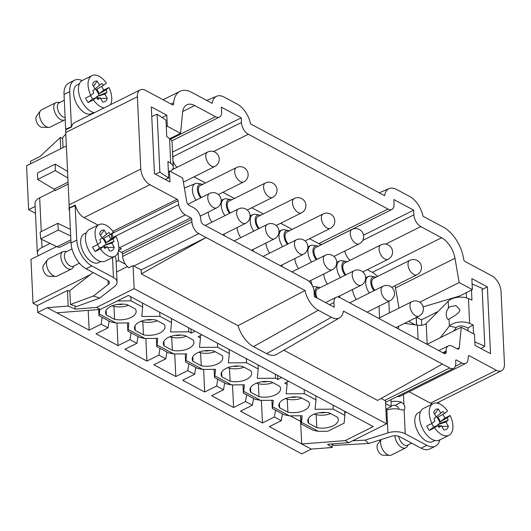 <?xml version="1.0" encoding="UTF-8"?>
<svg xmlns="http://www.w3.org/2000/svg" width="531" height="531" viewBox="0 0 531 531"><rect width="100%" height="100%" fill="white"/><g stroke="black" fill="none" stroke-linecap="round" stroke-linejoin="round"><path stroke-width="0.8" d="M331.41 317.272A19.322 10.806 63.5 0 0 339.594 317.823A19.322 10.806 63.5 0 0 343.424 311.066L449.697 367.983A9.658 5.403 63.5 0 0 453.62 368.348A9.658 5.403 63.5 0 0 455.777 363.171L455.658 360.688A1.288 0.723 -116.5 0 1 455.943 359.998A1.288 0.723 -116.5 0 1 456.468 360.045L461.97 362.992A9.658 5.403 63.5 0 0 465.893 363.357A9.658 5.403 63.5 0 0 468.017 359.56L468.349 356.135A1.288 0.723 -116.5 0 1 468.634 355.631A1.288 0.723 -116.5 0 1 469.158 355.677L496.346 370.24A12.883 7.202 63.5 0 0 501.583 370.724A12.883 7.202 63.5 0 0 504.45 363.821L501.038 291.519A12.883 7.202 63.5 0 0 491.898 275.868L464.705 261.305A1.288 0.723 -116.5 0 1 463.815 259.938L463.463 257.913A28.979 16.209 63.5 0 0 443.392 227.162L423.001 216.243A19.322 10.806 63.5 0 0 409.766 196.51L396.644 189.481A19.322 10.806 63.5 0 0 389.143 188.591A19.322 10.806 63.5 0 0 384.63 195.687L250.546 123.882A19.322 10.806 63.5 0 0 237.311 104.149L224.188 97.12A19.322 10.806 63.5 0 0 216.688 96.23A19.322 10.806 63.5 0 0 212.174 103.333L191.784 92.407A28.979 16.209 63.5 0 0 180.016 91.312A28.979 16.209 63.5 0 0 173.65 102.702L173.478 104.441A1.288 0.723 -116.5 0 1 173.192 104.952A1.288 0.723 -116.5 0 1 172.668 104.899L145.481 90.336A12.883 7.202 63.5 0 0 140.244 89.852A12.883 7.202 63.5 0 0 137.376 96.755L140.788 169.057A12.883 7.202 63.5 0 0 149.928 184.708L177.122 199.271A1.288 0.723 -116.5 0 1 178.011 200.638L178.695 204.614A9.658 5.403 63.5 0 0 185.385 214.863L190.888 217.81A1.288 0.723 -116.5 0 1 191.804 219.376L191.917 221.858A9.658 5.403 63.5 0 0 198.78 233.6L305.053 290.517L238.007 325.669A23.908 13.368 -116.5 0 0 253.506 346.61L266.628 353.639L331.41 317.272L318.288 310.25L253.506 346.61M35.139 206.44L28.621 209.692L35.464 213.362M28.621 209.692L26.55 165.818L66.355 145.945M60.753 148.746L60.222 137.569L40.09 156.459L30.539 161.225L30.659 163.767M261.391 400.374L262.467 422.955L274.408 416.988L281.304 420.685L269.363 426.645L311.292 449.1L301.741 453.872L37.668 312.447L47.219 307.675L68.167 306.062L67.437 290.523L69.833 291.4M56.625 246.55L30.964 259.36L33.028 303.234L37.343 305.544L37.668 312.447M339.594 295.979A19.162 10.713 63.5 0 0 340.046 297.692M281.822 265.035A19.162 10.713 63.5 0 0 282.273 266.754M224.049 234.098A19.162 10.713 63.5 0 0 224.5 235.81M379.041 306.181L379.585 317.797M377.534 276.459A19.322 10.806 63.5 0 0 372.331 272.343L441.6 237.769A19.322 10.806 -116.5 0 1 454.981 258.272L459.162 282.545L472.371 289.621L471.853 278.583L487.372 286.893L490.525 353.673L474.999 345.356L474.482 334.318L461.273 327.242L459.262 347.752A3.219 1.799 -116.5 0 1 458.558 349.02A3.219 1.799 -116.5 0 1 457.251 348.894L452.246 346.219A9.658 5.403 63.5 0 0 448.323 345.854A9.658 5.403 63.5 0 0 446.166 351.031L442.788 352.717M367.326 269.662L372.331 272.343M344.811 251.004A9.658 5.403 63.5 0 0 350.108 260.256M309.553 238.718L318.726 243.636A9.658 5.403 63.5 0 0 322.649 243.994L391.918 209.42A9.658 5.403 63.5 0 0 394.068 204.243L393.849 199.55L413.682 210.17L413.901 214.863A9.658 5.403 63.5 0 0 420.758 226.604L441.6 237.769M194.007 176.836L205.504 182.996M222.894 192.308L234.39 198.468M251.78 207.78L263.276 213.933M280.667 223.252L292.163 229.405M172.973 160.966A9.658 5.403 63.5 0 0 177.002 167.331M310.708 280.507A19.162 10.713 63.5 0 0 312.912 286.826M252.935 249.57A19.162 10.713 63.5 0 0 253.387 251.282M66.275 129.597L65.671 129.272L71.692 126.564A12.883 7.202 -116.5 0 0 71.619 126.929L65.884 129.79A12.883 7.202 63.5 0 0 65.718 132.524L69.13 204.827A12.883 7.202 63.5 0 0 69.568 207.88L75.302 205.019A12.883 7.202 -116.5 0 0 75.415 205.484L69.395 208.192L71.035 242.959A21.253 11.881 -116.5 0 0 86.122 268.792L107.713 280.361A6.438 3.312 -2.7 0 1 109.373 282.439A6.438 3.312 -2.7 0 1 108.231 284.443L93.396 296.013L99.755 298.05L76.803 306.506L70.45 304.469L69.8 290.669L93.078 272.516M314.246 414.14A14.291 7.341 177.3 0 0 330.654 413.583M285.359 398.668A14.291 7.341 177.3 0 0 301.767 398.111M256.473 383.196A14.291 7.341 177.3 0 0 272.881 382.639M227.593 367.724A14.291 7.341 177.3 0 0 243.994 367.167M198.707 352.259A14.291 7.341 177.3 0 0 215.108 351.701M169.82 336.787A14.291 7.341 177.3 0 0 186.222 336.229M140.934 321.315A14.291 7.341 177.3 0 0 157.335 320.757M112.048 305.843A14.291 7.341 177.3 0 0 128.449 305.285M178.011 200.638L112.087 233.547A1.288 0.723 63.5 0 0 112.008 233.228M185.385 214.863L119.468 247.771L121.407 248.813L118.625 250.201M119.468 247.771A9.658 5.403 -116.5 0 1 118.805 247.373M112.884 238.094A9.658 5.403 -116.5 0 1 112.771 237.516L178.695 204.614M112.087 233.547L112.771 237.516M465.893 363.357L399.969 396.259A9.658 5.403 -116.5 0 1 397.367 396.431M398.542 329.021L398.423 326.392M381.085 398.462L384.729 400.414A9.658 5.403 63.5 0 0 385.486 400.759L386.575 423.857L134.144 288.665L96.542 307.436L100.313 309.454L56.817 312.812L47.219 307.675M442.369 364.06L377.587 400.42L283.826 350.208M339.594 317.823L276.757 354.316A23.908 13.368 -116.5 0 1 266.628 353.639M134.144 288.665L133.055 265.573A9.658 5.403 63.5 0 0 133.812 266.031L141.14 269.954L141.326 273.89L238.007 325.669M390.909 399.657L391.234 406.6L385.884 409.268M33.028 303.234L90.416 274.593M116.13 261.756L118.539 260.555L118.147 252.198M211.882 222.177A13.156 7.354 -116.5 0 1 208.132 212.154M240.769 237.642A13.156 7.354 -116.5 0 1 237.018 227.626M269.655 253.114A13.156 7.354 -116.5 0 1 265.898 243.092M298.541 268.586A13.156 7.354 -116.5 0 1 294.785 258.564M327.428 284.058A13.156 7.354 -116.5 0 1 323.671 274.036M356.314 299.524A13.156 7.354 -116.5 0 1 352.557 289.508M337.537 297.008L361.173 285.207A8.051 4.5 -116.5 0 1 355.518 282.957A8.051 4.5 -116.5 0 1 352.186 275.118A8.051 4.5 -116.5 0 1 353.978 270.803L317.677 288.924A8.051 4.5 63.5 0 0 317.233 298.117M316.051 297.486A9.498 5.31 -116.5 0 1 319.211 287.377A9.498 5.31 -116.5 0 1 320.2 287.663M301.044 421.189L300.632 421.395L301.701 443.962L345.203 440.611L373.247 426.605L128.363 295.455L100.313 309.454M288.572 381.265L284.729 383.176L287.105 384.451L286.992 382.054M232.518 384.909L233.58 407.483L211.59 395.708L223.538 389.747L216.635 386.05L204.694 392.011L182.704 380.236L194.651 374.275L187.748 370.578L175.807 376.539L153.817 364.764L165.765 358.803L158.862 355.113L146.921 361.073L124.931 349.298L136.879 343.331L129.976 339.641L118.035 345.601L96.045 333.826L107.992 327.866L101.089 324.169L89.148 330.129L56.817 312.812M204.694 392.011L203.619 369.43M145.859 338.499L146.921 361.073M118.035 345.601L116.959 323.021M174.745 353.965L175.807 376.539M262.467 422.955L240.477 411.173L252.424 405.213L245.521 401.522L233.58 407.483M300.752 415.76L300.632 421.395L290.278 415.846M201.913 334.849L198.076 336.767L200.446 338.041L200.333 335.638M337.557 417.28A15.293 7.859 -2.7 0 1 338.333 419.543A15.293 7.859 -2.7 0 1 316.775 427.647L308.551 423.247A15.293 7.859 -2.7 0 1 307.774 420.983A15.293 7.859 -2.7 0 1 329.326 412.872L337.557 417.28M316.164 414.658L316.775 427.647M287.888 412.182L279.664 407.775A15.293 7.859 -2.7 0 1 278.888 405.511A15.293 7.859 -2.7 0 1 300.44 397.4L308.67 401.808A15.293 7.859 -2.7 0 1 309.447 404.071A15.293 7.859 -2.7 0 1 287.888 412.182L287.278 399.186M259.002 396.71L250.778 392.303A15.293 7.859 -2.7 0 1 250.001 390.039A15.293 7.859 -2.7 0 1 271.553 381.928L279.784 386.336A15.293 7.859 -2.7 0 1 280.56 388.599A15.293 7.859 -2.7 0 1 259.002 396.71L258.391 383.714M230.115 381.238L221.892 376.837A15.293 7.859 -2.7 0 1 221.115 374.574A15.293 7.859 -2.7 0 1 242.674 366.463L250.897 370.864A15.293 7.859 -2.7 0 1 251.674 373.127A15.293 7.859 -2.7 0 1 230.115 381.238L229.505 368.242M201.229 365.766L193.005 361.365A15.293 7.859 -2.7 0 1 192.229 359.102A15.293 7.859 -2.7 0 1 213.787 350.991L222.011 355.398A15.293 7.859 -2.7 0 1 222.788 357.662A15.293 7.859 -2.7 0 1 201.229 365.766L200.618 352.776M172.343 350.301L164.119 345.893A15.293 7.859 -2.7 0 1 163.342 343.63A15.293 7.859 -2.7 0 1 184.901 335.519L193.125 339.926A15.293 7.859 -2.7 0 1 193.901 342.19A15.293 7.859 -2.7 0 1 172.343 350.301L171.732 337.304M143.456 334.829L135.232 330.421A15.293 7.859 -2.7 0 1 134.456 328.158A15.293 7.859 -2.7 0 1 156.014 320.047L164.238 324.454A15.293 7.859 -2.7 0 1 165.015 326.718A15.293 7.859 -2.7 0 1 143.456 334.829L142.846 321.832M135.352 308.982A15.293 7.859 -2.7 0 1 136.128 311.246A15.293 7.859 -2.7 0 1 114.57 319.357L106.346 314.956A15.293 7.859 -2.7 0 1 105.569 312.693A15.293 7.859 -2.7 0 1 127.128 304.582L135.352 308.982M113.959 306.36L114.57 319.357M130.838 296.783L131.031 300.865L117.298 300.977M99.755 309.5L99.304 314.027L116.116 323.027L128.841 322.921L128.19 329.492L145.003 338.499L157.727 338.393L157.076 344.964L173.889 353.971L186.613 353.865L185.963 360.436L202.776 369.443L215.5 369.337L214.849 375.908L231.662 384.909L244.386 384.802L243.736 391.374L260.548 400.381L273.273 400.274L272.622 406.846L289.435 415.853L302.159 415.746L301.508 422.318L318.321 431.325L327.866 431.245L344.108 423.134L344.878 415.388L344.685 411.313M333.043 405.08L333.236 409.155L344.878 415.388M333.236 409.155L315.056 409.308L315.991 399.923L315.799 395.841M304.157 389.608L304.349 393.683L315.991 399.923M304.349 393.683L286.169 393.836L287.105 384.451M275.27 374.136L275.463 378.218L277.832 379.486L281.676 377.568M275.463 378.218L257.283 378.364L258.219 368.979L258.026 364.903M246.384 358.664L246.576 362.746L258.219 368.979M246.576 362.746L228.396 362.899L229.332 353.507L229.14 349.431M217.498 343.199L217.69 347.274L229.332 353.507M217.69 347.274L199.51 347.427L200.446 338.041M188.611 327.727L188.804 331.802L191.173 333.076L195.016 331.158M188.804 331.802L170.624 331.955L171.559 322.569L171.367 318.487M159.725 312.255L159.917 316.337L171.559 322.569M159.917 316.337L141.744 316.483L142.673 307.097L142.481 303.022M131.031 300.865L142.673 307.097M346.225 412.136L344.758 412.866M116.116 323.027L110.607 321.872L98.965 315.633L98.68 309.58M98.965 315.633L99.304 314.027M318.321 431.325L312.812 430.163L301.17 423.93L300.785 415.76M311.292 449.1L332.24 447.487L327.581 444.281L348.973 442.628L345.203 440.611M96.542 307.436L75.15 309.088L68.167 306.062M37.343 305.544L67.437 290.523M127.4 266.615L116.614 271.998M133.055 265.573L128.754 267.717A9.658 5.403 -116.5 0 1 125.409 264.232L118.539 260.555M391.234 406.6L385.619 403.587M141.14 269.954L206.108 237.523L141.326 273.89M125.409 264.232A9.658 5.403 -116.5 0 1 122.654 256.433L191.917 221.858M170.478 139.188L215.54 116.694L194.698 105.536A19.322 10.806 -116.5 0 0 186.846 104.806A19.322 10.806 -116.5 0 0 182.604 112.393L180.56 133.334L167.345 126.259L166.827 115.22L151.302 106.904L154.455 173.683L169.973 181.994L169.455 170.962L182.664 178.038L186.759 201.807A3.219 1.799 63.5 0 0 188.99 205.225L193.994 207.906A9.658 5.403 -116.5 0 1 200.851 219.648L200.891 220.478A3.219 1.799 63.5 0 0 203.174 224.387L307.296 280.149A9.658 5.403 -116.5 0 1 314.153 291.891L314.372 296.583L334.205 307.203L333.986 302.517A9.658 5.403 -116.5 0 1 336.136 297.333A9.658 5.403 -116.5 0 1 340.059 297.699L444.181 353.46A3.219 1.799 63.5 0 0 445.489 353.586A3.219 1.799 63.5 0 0 446.206 351.861L446.166 351.031M305.053 290.517A19.322 10.806 63.5 0 0 318.288 310.25M416.297 317.472L416.656 325.052M215.54 116.694A9.658 5.403 63.5 0 0 219.462 117.059A9.658 5.403 63.5 0 0 221.613 111.882L221.394 107.189L241.227 117.809L241.446 122.502A9.658 5.403 63.5 0 0 248.302 134.243L387.995 209.055A9.658 5.403 63.5 0 0 391.918 209.42M191.804 219.376L122.535 253.951L122.654 256.433M122.535 253.951A1.288 0.723 63.5 0 0 121.619 252.384L190.888 217.81M118.532 250.732L121.619 252.384M180.56 133.334L169.84 138.684M167.345 126.259L166.276 126.79M149.928 184.708L84.004 217.617L98.043 225.137M169.455 170.962L168.38 171.493M166.827 115.22L162.141 117.557M84.004 217.617A12.883 7.202 -116.5 0 1 75.415 205.484M71.692 126.564A12.883 7.202 -116.5 0 1 74.327 122.761L140.244 89.852M395.031 285.718A19.322 10.806 -116.5 0 1 395.509 287.955L398.98 308.119M419.755 302.212L459.162 282.545M423.127 306.878L459.474 296.059L472.371 289.621M409.076 391.712L430.422 403.148L496.346 370.24M427.09 344.307L461.273 327.242M416.709 317.259L421.448 319.801L421.707 325.237M421.448 319.801L438.075 311.505M465.753 297.685L466.47 297.327M482.155 289.495L487.372 286.893M432.48 403.932A12.883 7.202 -116.5 0 1 430.422 403.148M388.831 301.289L389.382 312.912M413.682 210.17L363.549 235.2M241.227 117.809L172.555 152.092M60.222 137.569L62.612 138.279M386.575 423.857L348.973 442.628M75.004 305.922L75.15 309.088M332.24 447.487L332.081 444.022M88.219 310.389L89.148 330.129M190.981 328.994L191.173 333.076M173.889 353.971L168.38 352.81L156.738 346.577L156.353 338.406M156.738 346.577L157.076 344.964M145.003 338.499L139.494 337.338L127.852 331.105L127.467 322.934M127.852 331.105L128.19 329.492M202.776 369.443L197.266 368.282L185.624 362.049L185.239 353.878M185.624 362.049L185.963 360.436M231.662 384.909L226.153 383.754L214.511 377.514L214.126 369.344M214.511 377.514L214.849 375.908M277.64 375.404L277.832 379.486M260.548 400.381L255.039 399.219L243.397 392.986L243.012 384.816M243.397 392.986L243.736 391.374M289.435 415.853L283.926 414.691L272.284 408.458L271.899 400.288M272.284 408.458L272.622 406.846M301.17 423.93L301.508 422.318M106.346 314.956L106.127 310.363M135.013 325.835L135.232 330.421M163.9 341.307L164.119 345.893M192.786 356.772L193.005 361.365M308.551 423.247L308.332 418.654M279.445 403.188L279.664 407.775M250.559 387.716L250.778 392.303M221.673 372.244L221.892 376.837M282.432 413.888L281.304 420.685M275.536 410.197L274.408 416.988M166.887 352.013L165.765 358.803M159.99 348.316L158.862 355.113M253.546 398.423L252.424 405.213M246.649 394.725L245.521 401.522M109.114 321.069L107.992 327.866M102.217 317.372L101.089 324.169M195.773 367.479L194.651 374.275M188.877 363.788L187.748 370.578M138 336.541L136.879 343.331M131.104 332.844L129.976 339.641M224.659 382.951L223.538 389.747M217.763 379.253L216.635 386.05M312.898 286.833A12.074 6.75 -116.5 0 1 315.348 286.654L319.211 287.377M231.589 199.862A9.498 5.31 63.5 0 0 230.6 199.576L226.737 198.853A12.074 6.75 63.5 0 0 224.221 199.052A12.074 6.75 63.5 0 0 224.905 215.679M230.6 199.576A9.498 5.31 63.5 0 0 226.312 203.738A9.498 5.31 63.5 0 0 229.558 213.349M247.28 210.024L272.562 197.406A8.051 4.5 -116.5 0 1 266.907 195.149A8.051 4.5 -116.5 0 1 263.575 187.317A8.051 4.5 -116.5 0 1 265.367 183.003L229.067 201.123A8.051 4.5 63.5 0 0 227.268 205.437A8.051 4.5 63.5 0 0 230.335 212.964M202.703 184.39A9.498 5.31 63.5 0 0 201.714 184.104L197.851 183.381A12.074 6.75 63.5 0 0 195.335 183.58A12.074 6.75 63.5 0 0 196.019 200.207M201.714 184.104A9.498 5.31 63.5 0 0 197.426 188.273A9.498 5.31 63.5 0 0 200.672 197.884M218.394 194.552L243.676 181.934A8.051 4.5 -116.5 0 1 238.021 179.684A8.051 4.5 -116.5 0 1 234.689 171.845A8.051 4.5 -116.5 0 1 236.481 167.53L200.18 185.651A8.051 4.5 63.5 0 0 198.382 189.972A8.051 4.5 63.5 0 0 201.448 197.492M173.816 168.924A9.498 5.31 63.5 0 0 172.947 168.659M260.475 215.334A9.498 5.31 63.5 0 0 259.486 215.042L255.623 214.325A12.074 6.75 63.5 0 0 253.108 214.524A12.074 6.75 63.5 0 0 253.791 231.144M259.486 215.042A9.498 5.31 63.5 0 0 255.199 219.21A9.498 5.31 63.5 0 0 258.444 228.821M276.166 225.496L301.449 212.878A8.051 4.5 -116.5 0 1 295.794 210.621A8.051 4.5 -116.5 0 1 292.462 202.789A8.051 4.5 -116.5 0 1 294.254 198.468L257.953 216.595A8.051 4.5 63.5 0 0 256.154 220.909A8.051 4.5 63.5 0 0 259.221 228.436M347.135 261.743A9.498 5.31 63.5 0 0 346.146 261.458L342.283 260.734A12.074 6.75 63.5 0 0 339.767 260.933A12.074 6.75 63.5 0 0 340.444 277.56M346.146 261.458A9.498 5.31 63.5 0 0 341.858 265.619A9.498 5.31 63.5 0 0 345.104 275.231M362.826 271.905L388.108 259.287A8.051 4.5 -116.5 0 1 382.453 257.031A8.051 4.5 -116.5 0 1 379.121 249.198A8.051 4.5 -116.5 0 1 380.913 244.884L344.606 263.004A8.051 4.5 63.5 0 0 342.814 267.319A8.051 4.5 63.5 0 0 345.88 274.846M318.248 246.271A9.498 5.31 63.5 0 0 317.259 245.986L313.396 245.262A12.074 6.75 63.5 0 0 310.881 245.461A12.074 6.75 63.5 0 0 311.564 262.088M317.259 245.986A9.498 5.31 63.5 0 0 312.971 250.154A9.498 5.31 63.5 0 0 316.217 259.765M333.939 256.433L359.221 243.815A8.051 4.5 -116.5 0 1 353.566 241.565A8.051 4.5 -116.5 0 1 350.234 233.726A8.051 4.5 -116.5 0 1 352.026 229.412L315.719 247.532A8.051 4.5 63.5 0 0 313.927 251.853A8.051 4.5 63.5 0 0 316.994 259.374M289.362 230.806A9.498 5.31 63.5 0 0 288.373 230.514L284.51 229.79A12.074 6.75 63.5 0 0 281.994 229.996A12.074 6.75 63.5 0 0 282.678 246.616M288.373 230.514A9.498 5.31 63.5 0 0 284.085 234.682A9.498 5.31 63.5 0 0 287.331 244.293M305.053 240.961L330.335 228.343A8.051 4.5 -116.5 0 1 324.68 226.093A8.051 4.5 -116.5 0 1 321.348 218.254A8.051 4.5 -116.5 0 1 323.14 213.94L286.84 232.06A8.051 4.5 63.5 0 0 285.041 236.381A8.051 4.5 63.5 0 0 288.107 243.908M376.021 277.215A9.498 5.31 63.5 0 0 375.032 276.923L371.169 276.206A12.074 6.75 63.5 0 0 368.653 276.405A12.074 6.75 63.5 0 0 369.33 293.026M375.032 276.923A9.498 5.31 63.5 0 0 370.744 281.091A9.498 5.31 63.5 0 0 373.99 290.703M391.712 287.377L416.994 274.759A8.051 4.5 -116.5 0 1 411.339 272.503A8.051 4.5 -116.5 0 1 408.007 264.67A8.051 4.5 -116.5 0 1 409.799 260.349L373.492 278.476A8.051 4.5 63.5 0 0 371.7 282.791A8.051 4.5 63.5 0 0 374.767 290.318M41.63 239.335L42.015 247.486A14.171 7.281 177.3 0 0 37.349 253.234L35.006 203.565A14.171 7.281 -2.7 0 1 39.672 197.817L41.265 231.569M54.892 190.217L39.672 197.817M42.015 247.486L50.14 243.43M37.349 253.234A14.171 7.281 177.3 0 0 38.325 255.69M408.651 321.282L415.348 324.866M416.55 325.038L416.198 317.518M434.557 427.833L429.307 430.455L433.854 426.851L437.471 425.523L434.557 427.833A17.709 9.903 63.5 0 0 448.967 435.287L439.369 440.08A17.709 9.903 -116.5 0 1 432.174 439.409A17.709 9.903 -116.5 0 1 420.492 423.214A17.709 9.903 -116.5 0 1 423.546 408.392L433.15 403.593A17.709 9.903 63.5 0 0 431.975 423.406L434.889 421.096A11.27 6.299 -116.5 0 1 434.013 418.547L436.183 416.828L433.734 412.64A11.27 6.299 -116.5 0 1 434.424 410.894A11.27 6.299 -116.5 0 1 438.321 409.009L440.763 413.198L442.934 411.479A11.27 6.299 -116.5 0 1 444.646 413.364L447.56 411.054A17.709 9.903 63.5 0 0 433.15 403.593M448.967 435.287A17.709 9.903 63.5 0 0 449.949 434.663A17.709 9.903 63.5 0 0 450.149 415.481L447.235 417.791L440.345 421.707A7.739 4.328 63.5 0 0 437.756 417.28L444.646 413.364M429.307 430.455A17.709 9.903 -116.5 0 1 426.718 426.028L431.975 423.406M442.801 414.406A17.709 9.903 -116.5 0 1 444.892 418.103L450.149 415.481M431.71 423.532A7.739 4.328 63.5 0 0 432.36 424.793A7.739 4.328 63.5 0 0 433.854 426.851M440.345 421.707L444.892 418.103M447.235 417.791A11.27 6.299 -116.5 0 1 448.104 420.34L445.934 422.052L448.383 426.24A11.27 6.299 -116.5 0 1 443.903 429.884A11.27 6.299 -116.5 0 1 443.797 429.871L441.354 425.683L439.19 427.402A11.27 6.299 -116.5 0 1 437.471 425.523M448.104 420.34L440.007 423.333A7.388 4.129 63.5 0 0 436.21 416.842L442.934 411.479M440.007 423.333L437.723 424.594L439.608 426.048M445.934 422.052L437.723 424.594M441.779 426.413L448.383 426.24M438.161 426.353L441.354 425.683M440.763 413.198L436.21 416.842M436.183 416.828L434.019 418.561M438.321 409.009L434.67 414.246M420.572 411.671L418.382 412.766A16.103 9 63.5 0 0 414.791 421.402A16.103 9 63.5 0 0 426.22 440.969A16.103 9 63.5 0 0 432.758 441.58L434.955 440.484M411.638 443.126L407.496 445.197A8.051 4.5 -116.5 0 1 398.628 436.25M408.166 444.859L407.058 446.631A9.658 5.403 -116.5 0 1 406.261 447.54A9.658 5.403 -116.5 0 1 405.724 447.879A9.658 5.403 -116.5 0 1 398.92 445.151A9.658 5.403 -116.5 0 1 394.938 435.705M381.132 439.562A9.658 5.403 63.5 0 0 382.785 449.79A9.658 5.403 63.5 0 0 389.86 455.359A9.658 5.403 63.5 0 0 391.393 455.034L405.724 447.879M389.86 455.359L383.203 455.233A6.438 3.604 -116.5 0 1 378.484 451.523A6.438 3.604 -116.5 0 1 377.68 444.175L380.973 439.615M391.201 405.923A5.151 2.648 -2.7 0 1 395.117 405.292L398.164 407.177A4.507 2.522 63.5 0 1 398.98 409.182M403.441 394.533L403.899 404.317L401.383 402.166A12.883 6.618 177.3 0 0 391.002 401.648M403.892 404.317A4.507 2.522 -116.5 0 1 404.887 407.489A4.507 2.522 -116.5 0 1 404.111 409.766L405.253 433.774L426.844 445.343A21.253 11.881 63.5 0 0 435.48 446.146A21.253 11.881 63.5 0 0 439.821 439.854M438.745 403.547L438.679 402.126M435.48 446.146L429.745 449.007A21.253 11.881 -116.5 0 1 421.116 448.204L399.518 436.635A6.438 3.312 -2.7 0 0 391.646 436.23L368.766 443.485L333.601 445.396L331.981 443.936M405.253 433.774A14.171 7.281 177.3 0 0 387.929 432.871L365.049 440.133L368.766 443.485M385.931 410.257L386.847 409.965A14.171 7.281 -2.7 0 1 401.788 409.872L403.872 409.919M352.624 440.803L365.049 440.133M404.496 323.359L417.412 325.158L418.089 339.488M417.412 325.158A7.799 3.697 -176.6 0 0 426.187 323.512L427.17 344.267M449.372 326.1L456.321 327.594A5.151 2.648 -2.7 0 1 464.419 326.519L467.917 328.039L473.128 324.926L469.63 323.406A12.883 6.618 177.3 0 0 449.372 326.1L449.047 319.104C452.007 317.12 460.377 313.21 459.78 309.58L456.029 305.65L449.956 306.646A9.658 9.658 0 0 0 447.182 318.427A6.511 2.469 -78.5 0 0 449.04 319.104M449.339 326.134L440.345 337.689M426.187 323.512L448.204 301.263L448.529 308.259M448.204 301.263A12.883 6.618 -2.7 0 1 468.461 298.568L471.953 300.095L471.482 290.065M456.321 327.6L453.627 331.059M473.546 333.82L473.128 324.926M472.105 283.939L482.102 288.293L484.83 346.245L474.84 341.891M468.05 330.873L467.917 328.039M466.497 297.878L466.251 292.674M484.83 346.245L480.967 348.555M324.7 412.381L324.726 412.594A9.658 4.965 -2.7 0 1 319.715 412.7M295.813 396.916L295.84 397.128A9.658 4.965 -2.7 0 1 290.829 397.228M151.381 319.562L151.408 319.775A9.658 4.965 -2.7 0 1 146.397 319.881M266.927 381.444L266.954 381.656A9.658 4.965 -2.7 0 1 261.942 381.762M209.154 350.506L209.181 350.712A9.658 4.965 -2.7 0 1 204.169 350.818M69.534 211.132A10.301 6.704 118.2 0 1 69.03 208.583A10.301 6.704 118.2 0 1 69.222 205.928M155.271 174.122L159.877 172.21L157.143 114.258L151.753 116.501M157.143 114.258L165.957 120.072L166.741 136.633L169.562 138.491A12.883 6.618 -2.7 0 1 172.09 142.189L173.259 167.019A12.883 6.618 177.3 0 0 170.73 163.322L167.909 161.464L168.692 178.024L165.234 179.458M159.877 172.21L168.692 178.024M170.385 171.46A12.883 6.618 177.3 0 0 173.259 167.019M70.45 304.469L93.396 296.013M99.755 298.05L114.59 286.481A14.171 7.281 177.3 0 0 117.092 282.074A14.171 7.281 177.3 0 0 113.448 277.501L91.85 265.931L86.122 268.792M114.749 256.387A14.171 7.281 -2.7 0 1 116.01 259.174L117.092 282.074M75.13 205.331L76.769 240.098A21.253 11.881 63.5 0 0 91.85 265.931M67.556 171.387L55.231 164.119L55.317 170.61L67.868 178.011M68.154 184.118L54.985 190.689A1.288 0.723 63.5 0 0 54.109 189.149L37.641 179.438L37.555 172.94L55.231 164.119M55.317 170.61L37.641 179.438M70.975 241.698L60.441 246.955A9.014 5.044 -116.5 0 1 57.043 246.749L40.668 238.87L40.13 232.133L57.806 223.312L58.344 230.049L70.703 235.996M70.391 229.365L57.806 223.312M40.668 238.87L58.344 230.049M86.447 232.724L84.25 233.819A16.103 9 63.5 0 0 80.659 242.455A16.103 9 63.5 0 0 87.323 258.126A16.103 9 63.5 0 0 98.627 262.633L100.824 261.537M63.056 147.598L62.592 137.794L65.791 133.938M65.671 129.272L64.032 94.505A21.253 11.881 -116.5 0 1 68.771 83.108L74.499 80.247A21.253 11.881 63.5 0 0 69.767 91.644L71.406 126.411M82.146 80.566A21.253 11.881 63.5 0 0 74.499 80.247M79.418 83.712L77.221 84.814A16.103 9 63.5 0 0 73.63 93.443A16.103 9 63.5 0 0 80.294 109.114A16.103 9 63.5 0 0 91.604 113.621L93.801 112.526M55.728 276.412L49.071 276.286A6.438 3.604 -116.5 0 1 43.993 271.912A6.438 3.604 -116.5 0 1 43.549 265.221L47.451 259.825A9.658 5.403 63.5 0 0 48.115 269.854A9.658 5.403 63.5 0 0 55.728 276.412A9.658 5.403 63.5 0 0 57.262 276.087L71.592 268.932A9.658 5.403 -116.5 0 1 62.704 263.203A9.658 5.403 -116.5 0 1 62.432 251.986A9.658 5.403 -116.5 0 1 62.963 251.641A9.658 5.403 -116.5 0 1 64.762 251.329L66.84 251.508M62.963 251.641L48.633 258.796A9.658 5.403 63.5 0 0 48.102 259.135A9.658 5.403 63.5 0 0 47.451 259.825M74.035 265.912L72.926 267.684A9.658 5.403 -116.5 0 1 71.592 268.932M79.444 263.21L73.364 266.25A8.051 4.5 -116.5 0 1 67.709 263.993A8.051 4.5 -116.5 0 1 64.377 256.161A8.051 4.5 -116.5 0 1 65.725 252.125A8.051 4.5 -116.5 0 1 66.169 251.84L71.99 248.939M107.222 246.736L105.058 248.455A11.27 6.299 -116.5 0 1 103.339 246.576L100.425 248.886A17.709 9.903 63.5 0 0 114.835 256.34A17.709 9.903 63.5 0 0 116.017 236.534L113.103 238.844A11.27 6.299 -116.5 0 1 113.973 241.393L111.809 243.105L114.251 247.293A11.27 6.299 -116.5 0 1 109.771 250.937A11.27 6.299 -116.5 0 1 109.665 250.924L107.222 246.736L104.03 247.406M107.647 247.466L114.251 247.293M111.809 243.105L103.591 245.647L105.477 247.101M113.973 241.393L103.591 245.647M105.875 244.386A7.388 4.129 63.5 0 0 104.441 240.775A7.388 4.129 63.5 0 0 102.078 237.895L108.802 232.532A11.27 6.299 -116.5 0 1 110.514 234.417L113.428 232.107A17.709 9.903 63.5 0 0 99.018 224.646A17.709 9.903 63.5 0 0 98.036 225.27A17.709 9.903 63.5 0 0 97.843 244.452L100.757 242.149A11.27 6.299 -116.5 0 1 99.881 239.6L102.052 237.881L99.602 233.693A11.27 6.299 -116.5 0 1 100.293 231.947A11.27 6.299 -116.5 0 1 104.189 230.062L106.631 234.251L108.802 232.532M106.631 234.251L102.078 237.895M104.189 230.062L100.538 235.299M102.052 237.881L99.888 239.614M97.578 244.585A7.739 4.328 63.5 0 0 99.722 247.904L103.339 246.576M113.103 238.844L106.213 242.76A7.739 4.328 63.5 0 0 105.118 240.39A7.739 4.328 63.5 0 0 103.625 238.333L110.514 234.417M100.425 248.886L95.175 251.508A17.709 9.903 -116.5 0 1 92.586 247.081L97.843 244.452M95.175 251.508L99.722 247.904M106.213 242.76L110.76 239.156L116.017 236.534M108.676 235.459A17.709 9.903 -116.5 0 1 110.76 239.156M114.835 256.34L105.238 261.133A17.709 9.903 -116.5 0 1 88.942 250.632A17.709 9.903 -116.5 0 1 88.438 230.069A17.709 9.903 -116.5 0 1 89.414 229.438L99.018 224.646M48.706 127.407L42.042 127.274A6.438 3.604 -116.5 0 1 36.964 122.9A6.438 3.604 -116.5 0 1 36.52 116.216L40.422 110.813A9.658 5.403 63.5 0 0 41.086 120.842A9.658 5.403 63.5 0 0 48.706 127.407A9.658 5.403 63.5 0 0 50.233 127.075L64.563 119.92A9.658 5.403 -116.5 0 1 55.682 114.192A9.658 5.403 -116.5 0 1 55.403 102.974A9.658 5.403 -116.5 0 1 55.934 102.636A9.658 5.403 -116.5 0 1 57.733 102.317L59.817 102.496M55.934 102.636L41.604 109.791A9.658 5.403 63.5 0 0 41.073 110.129A9.658 5.403 63.5 0 0 40.422 110.813M65.213 119.488A9.658 5.403 -116.5 0 1 64.563 119.92M65.121 117.51A8.051 4.5 -116.5 0 1 57.348 107.149A8.051 4.5 -116.5 0 1 58.702 103.114A8.051 4.5 -116.5 0 1 59.147 102.835L64.304 100.259M97 98.394L100.193 97.731L98.029 99.443A11.27 6.299 -116.5 0 1 96.317 97.565L93.403 99.874A17.709 9.903 63.5 0 0 104.149 107.866M100.618 98.454L107.222 98.281A11.27 6.299 -116.5 0 1 102.749 101.925A11.27 6.299 -116.5 0 1 102.642 101.919L100.193 97.731M110.441 104.733A17.709 9.903 63.5 0 0 108.988 87.522L106.074 89.832A11.27 6.299 -116.5 0 1 106.943 92.381L104.78 94.1L96.562 96.635L98.447 98.096M104.78 94.1L107.222 98.281M106.943 92.381L96.562 96.635M98.846 95.381A7.388 4.129 63.5 0 0 97.412 91.763A7.388 4.129 63.5 0 0 95.056 88.883L101.773 83.526A11.27 6.299 -116.5 0 1 103.485 85.405L106.399 83.095A17.709 9.903 63.5 0 0 91.989 75.641A17.709 9.903 63.5 0 0 91.013 76.265A17.709 9.903 63.5 0 0 90.814 95.447L93.728 93.137A11.27 6.299 -116.5 0 1 92.859 90.589L95.022 88.869L92.58 84.688A11.27 6.299 -116.5 0 1 93.264 82.936A11.27 6.299 -116.5 0 1 97.16 81.057L99.609 85.239L101.773 83.526M92.991 90.496L95.056 88.883M92.991 90.522L99.609 85.239M97.16 81.057L93.516 86.287M95.022 88.869L92.859 90.602M90.555 95.573A7.739 4.328 63.5 0 0 92.693 98.892L96.317 97.565M106.074 89.832L99.184 93.748A7.739 4.328 63.5 0 0 98.089 91.378A7.739 4.328 63.5 0 0 96.602 89.321L103.485 85.405M93.403 99.874L88.146 102.496A17.709 9.903 -116.5 0 1 85.557 98.069L90.814 95.447M88.146 102.496L92.693 98.892M99.184 93.748L103.731 90.144L108.988 87.522M101.647 86.453A17.709 9.903 -116.5 0 1 103.731 90.144M94.551 112.665A17.709 9.903 -116.5 0 1 80.533 98.726A17.709 9.903 -116.5 0 1 81.409 81.057A17.709 9.903 -116.5 0 1 82.391 80.433L91.989 75.641M180.268 335.034L180.294 335.247A9.658 4.965 -2.7 0 1 175.283 335.346M122.495 304.09L122.522 304.303A9.658 4.965 -2.7 0 1 117.51 304.409M238.041 365.972L238.067 366.184A9.658 4.965 -2.7 0 1 233.056 366.29M198.78 233.6L133.812 266.031M384.729 400.414L449.697 367.983M333.986 302.517L329.565 304.721M248.302 134.243L213.588 151.574M318.726 243.636L387.995 209.055M194.698 105.536L182.717 111.517M172.615 104.872L173.478 104.441M173.65 102.702L171.015 104.016M69.13 204.827L140.788 169.057M137.376 96.755L65.718 132.524M112.877 231.343L177.122 199.271M420.758 226.604L385.672 244.121M454.981 258.272L395.509 287.955M457.118 348.827L459.262 347.752M469.158 355.677L468.355 356.075M455.352 366.29L461.97 362.992M456.468 360.045L455.671 360.443M443.611 353.155L446.206 351.861M362.719 240.41L413.901 214.863M172.967 156.685L241.446 122.502M395.117 405.292L401.383 402.166M421.116 448.204L426.844 445.343M387.929 432.871L386.847 409.965M468.461 298.568L469.63 323.406M409.959 306.062A8.051 4.5 -116.5 0 1 411.751 301.741A8.051 8.051 0 0 1 422.55 305.352A8.051 8.051 0 0 1 418.946 316.151A8.051 4.5 -116.5 0 1 413.291 313.894A8.051 4.5 -116.5 0 1 409.959 306.062M381.072 290.59A8.051 4.5 -116.5 0 1 382.864 286.275A8.051 8.051 0 0 1 393.663 289.88A8.051 8.051 0 0 1 390.059 300.679A8.051 4.5 -116.5 0 1 384.404 298.422A8.051 4.5 -116.5 0 1 381.072 290.59M236.64 213.236A8.051 4.5 -116.5 0 1 238.432 208.922A8.051 8.051 0 0 1 249.231 212.526A8.051 8.051 0 0 1 245.627 223.325A8.051 4.5 -116.5 0 1 239.972 221.075A8.051 4.5 -116.5 0 1 236.64 213.236M214.79 166.462A8.051 4.5 -116.5 0 1 209.134 164.212A8.051 4.5 -116.5 0 1 205.802 156.373A8.051 4.5 -116.5 0 1 207.594 152.058A8.051 8.051 0 0 1 218.394 155.669A8.051 8.051 0 0 1 214.79 166.462L183.374 182.146M294.413 244.18A8.051 4.5 -116.5 0 1 296.205 239.859A8.051 8.051 0 0 1 307.004 243.47A8.051 8.051 0 0 1 303.4 254.269A8.051 4.5 -116.5 0 1 297.745 252.013A8.051 4.5 -116.5 0 1 294.413 244.18M170.73 163.322L169.562 138.491M108.231 284.443L108.052 280.554M76.769 240.098L71.035 242.959M113.448 277.501L112.506 257.502M54.109 189.149L68.061 182.179M57.043 246.749L70.888 239.839M111.583 238.744L111.351 233.753M64.032 94.505L69.767 91.644M265.527 228.708A8.051 4.5 -116.5 0 1 267.319 224.394A8.051 8.051 0 0 1 278.118 227.998A8.051 8.051 0 0 1 274.514 238.797A8.051 4.5 -116.5 0 1 268.859 236.541A8.051 4.5 -116.5 0 1 265.527 228.708M207.754 197.764A8.051 4.5 -116.5 0 1 209.546 193.45A8.051 8.051 0 0 1 220.345 197.061A8.051 8.051 0 0 1 216.741 207.853A8.051 4.5 -116.5 0 1 211.086 205.603A8.051 4.5 -116.5 0 1 207.754 197.764M323.299 259.646A8.051 4.5 -116.5 0 1 325.091 255.331A8.051 8.051 0 0 1 335.891 258.942A8.051 8.051 0 0 1 332.287 269.735A8.051 4.5 -116.5 0 1 326.631 267.485A8.051 4.5 -116.5 0 1 323.299 259.646M453.62 368.348L385.559 402.325M180.016 91.312L163.083 99.768M448.323 345.854L438.818 350.593M501.583 370.724L436.807 403.056M219.462 117.059L171.765 140.874M325.596 302.597L336.136 297.333M389.143 188.591L379.214 192.786M216.688 96.23L206.758 100.432M224.221 199.052L221.188 200.287M195.335 183.58L184.383 188.027M253.108 214.524L250.074 215.759M339.767 260.933L336.734 262.168M310.881 245.461L307.847 246.696M281.994 229.996L278.961 231.224M368.653 276.405L365.62 277.64M395.947 327.627L418.946 316.151M378.557 318.315L411.751 301.741M367.06 312.162L390.059 300.679M349.67 302.843L382.864 286.275M388.108 259.287A8.051 8.051 0 0 0 391.712 248.488A8.051 8.051 0 0 0 380.913 244.884M416.994 274.759A8.051 8.051 0 0 0 420.598 263.96A8.051 8.051 0 0 0 409.799 260.349M222.628 234.808L245.627 223.325M205.238 225.496L238.432 208.922M172.363 169.648L207.594 152.058M272.562 197.406A8.051 8.051 0 0 0 276.166 186.607A8.051 8.051 0 0 0 265.367 183.003M301.449 212.878A8.051 8.051 0 0 0 305.053 202.079A8.051 8.051 0 0 0 294.254 198.468M361.173 285.207A8.051 8.051 0 0 0 364.777 274.408A8.051 8.051 0 0 0 353.978 270.803M280.401 265.746L303.4 254.269M263.011 256.433L296.205 239.859M172.887 159.121A9.658 9.658 0 0 0 172.701 155.158M251.515 250.28L274.514 238.797M234.125 240.961L267.319 224.394M200.18 216.124L216.741 207.853M187.881 204.269L209.546 193.45M309.009 281.357L332.287 269.735M291.897 271.905L325.091 255.331M359.221 243.815A8.051 8.051 0 0 0 362.826 233.016A8.051 8.051 0 0 0 352.026 229.412M243.676 181.934A8.051 8.051 0 0 0 247.28 171.135A8.051 8.051 0 0 0 236.481 167.53M330.335 228.343A8.051 8.051 0 0 0 333.939 217.551A8.051 8.051 0 0 0 323.14 213.94"/></g></svg>
